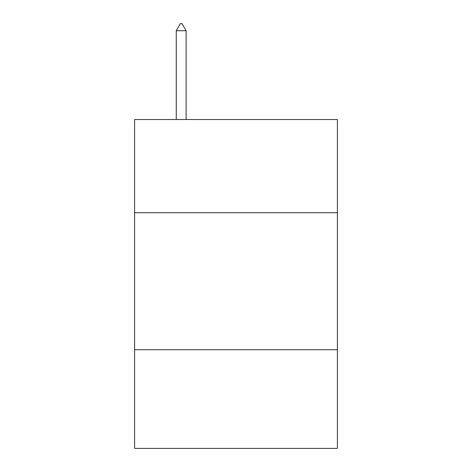 <?xml version="1.0" encoding="UTF-8"?>
<svg xmlns="http://www.w3.org/2000/svg" width="472" height="472" viewBox="0 0 472 472"><rect width="100%" height="100%" fill="white"/><g stroke="black" fill="none" stroke-linecap="round" stroke-linejoin="round"><path stroke-width="0.71" d="M337.403 212.707L337.403 119.522L134.597 119.522L134.597 212.707L337.403 212.707L337.403 448.4L134.597 448.4L134.597 212.707M337.403 349.734L134.597 349.734M186.121 30.727L182.009 23.6L180.363 23.6L176.257 30.727L186.121 30.727L186.121 119.522M176.257 30.727L176.257 119.522"/></g></svg>
